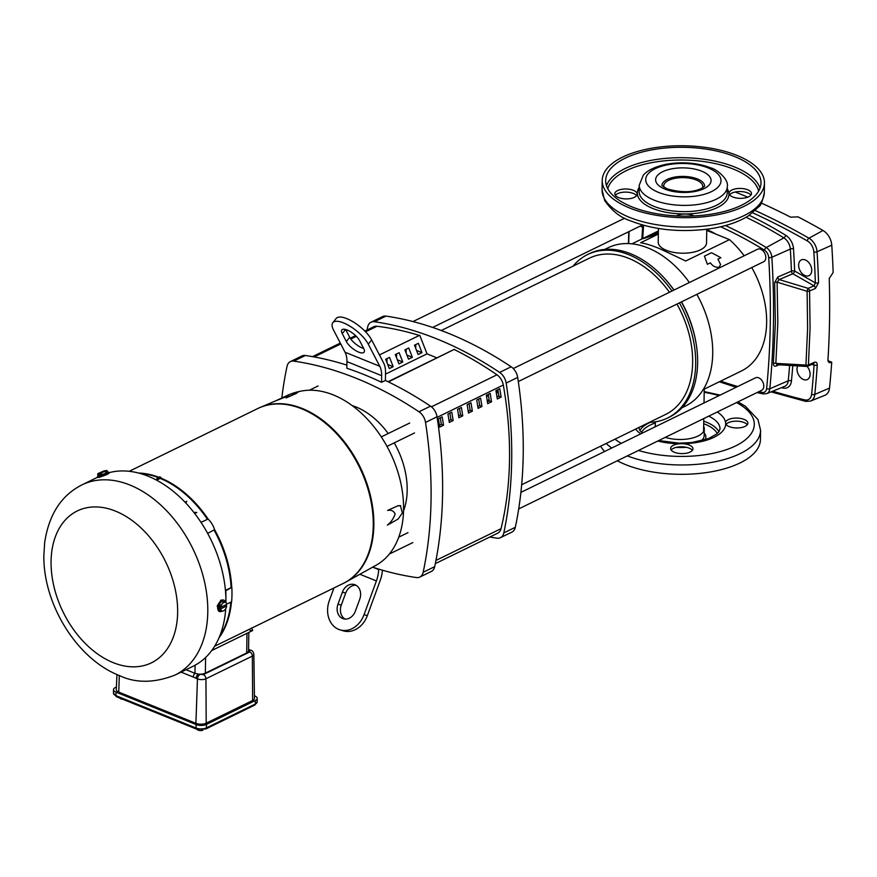 <?xml version="1.0" encoding="UTF-8"?>
<svg xmlns="http://www.w3.org/2000/svg" width="877" height="877" viewBox="0 0 877 877"><rect width="100%" height="100%" fill="white"/><g stroke="black" fill="none" stroke-linecap="round" stroke-linejoin="round"><path stroke-width="1.32" d="M658.375 231.813L643.893 238.029M645.329 237.316C643.126 238.314 643.554 238.226 646.623 237.064L643.674 238.511L653.201 235.453L658.353 232.931M710.37 262.859C712.891 266.29 715.807 267.726 719.118 267.178L720.587 264.558L717.945 259.154L720.905 257.717L711.51 252.708L704.417 256.172L707.41 264.306L710.37 262.859M718.537 382.164L715.183 383.797M702.565 187.831A19.535 8.649 0.9 0 0 702.784 186.582A19.535 8.649 0.9 0 0 690.243 178.283A19.535 8.649 0.9 0 0 668.636 180.355A19.535 8.649 0.9 0 0 663.736 185.968A19.535 8.649 0.9 0 0 663.911 187.218M706.741 230.421L729.5 239.629A81.133 54.812 64 0 1 744.145 255.788M751.753 267.551A81.133 54.812 64 0 1 741.493 370.949L703.19 389.651M729.5 239.629L685.726 261.006L659.416 248.553C651.644 245.417 645.373 243.477 640.627 242.754L658.342 234.104M604.659 249.441L608.101 247.752A88.095 59.515 64 0 1 647.993 247.95A88.095 59.515 64 0 1 689.377 282.537M696.864 294.354A88.095 59.515 64 0 1 685.408 406.073L681.955 407.761M658.43 228.48L658.21 242.118A24.172 10.71 0.9 0 0 673.733 252.39A24.172 10.71 0.9 0 0 700.471 249.824A24.172 10.71 0.9 0 0 706.544 242.885L706.752 229.237M573.109 266.137A90.989 61.467 64 0 1 587.634 254.527L589.552 253.585A90.989 61.467 64 0 1 630.76 253.793A90.989 61.467 64 0 1 664.097 277.877L664.909 278.776A88.095 59.515 64 0 1 674.007 290.035M681.506 301.852A88.095 59.515 64 0 1 695.878 342.194L696.086 343.389A90.989 61.467 64 0 1 669.403 417.112L667.485 418.055A90.989 61.467 64 0 1 649.397 422.374M664.097 277.877A90.989 61.467 64 0 1 673.898 290.09M681.352 301.929A90.989 61.467 64 0 1 696.086 343.389M587.634 254.527A90.989 61.467 64 0 1 628.842 254.725A90.989 61.467 64 0 1 671.979 291.021M679.423 302.872A90.989 61.467 64 0 1 667.485 418.055M419.305 335.442A376.715 254.494 -116 0 0 376.989 326.255A11.587 7.827 -116 0 0 373.734 326.759L364.854 331.089M367.035 330.026A394.464 266.487 64 0 1 367.671 327A11.587 7.827 64 0 1 371.026 322.221A11.587 7.827 64 0 1 374.435 321.738A394.464 266.487 64 0 1 437.163 339.037A394.464 266.487 64 0 1 499.638 372.407A11.587 7.827 64 0 1 506.161 383.052A394.464 266.487 64 0 1 503.804 532.909A11.587 7.827 64 0 1 500.438 537.689A11.587 7.827 64 0 1 497.04 538.171A394.464 266.487 64 0 1 489.826 537.02M500.438 537.689L511.96 532.065A11.587 7.827 -116 0 0 515.325 527.285A394.464 266.487 -116 0 0 517.682 377.417A11.587 7.827 -116 0 0 511.159 366.783A394.464 266.487 -116 0 0 448.684 333.413A394.464 266.487 -116 0 0 385.957 316.115A11.587 7.827 -116 0 0 382.547 316.597L371.026 322.221M281.824 397.983A394.464 266.487 64 0 1 287.031 366.378A11.587 7.827 64 0 1 290.397 361.598A11.587 7.827 64 0 1 293.795 361.116A394.464 266.487 64 0 1 356.522 378.415A394.464 266.487 64 0 1 418.998 411.784A11.587 7.827 64 0 1 425.52 422.418A394.464 266.487 64 0 1 423.163 572.286A11.587 7.827 64 0 1 419.809 577.066A11.587 7.827 64 0 1 416.4 577.548A394.464 266.487 64 0 1 372.648 567.189M385.398 380.432L381.561 382.306A394.464 266.487 -116 0 0 364.207 374.665A394.464 266.487 -116 0 0 346.832 368.252L346.941 361.609A23.186 13.659 112 0 0 345.045 352.225L333.567 330.125A23.186 8.43 38.6 0 1 332.8 322.692A23.186 8.43 38.6 0 1 349.791 326.091A23.186 8.43 38.6 0 1 368.285 344.168L371.651 339.947L383.633 363.012A23.186 13.659 -68 0 1 385.529 372.396L385.398 380.432A394.464 266.487 64 0 1 430.519 406.15A11.587 7.827 64 0 1 437.042 416.794A394.464 266.487 64 0 1 434.685 566.652A11.587 7.827 64 0 1 431.32 571.442L419.809 577.066M290.397 361.598L301.907 355.974A11.587 7.827 64 0 1 305.317 355.492A394.464 266.487 64 0 1 346.886 365.139M333.951 587.974L329.313 600.635A23.186 18.702 -73.5 0 0 338.719 629.401A23.186 18.702 -73.5 0 0 340.09 629.883A23.186 18.702 -73.5 0 0 364.043 614.689L376.397 580.936A23.186 13.659 112 0 0 378.612 569.546L378.623 569.074M352.105 405.569A69.546 46.985 64 0 1 356.073 406.983A69.546 46.985 64 0 1 388.193 433.523M394.222 442.863A69.546 46.985 64 0 1 403.541 510.896M347.226 330.026A11.587 4.21 38.6 0 1 359.614 340.66L363.692 348.52A11.587 4.21 38.6 0 1 364.076 352.236A11.587 4.21 38.6 0 1 355.58 350.537A11.587 4.21 38.6 0 1 346.327 341.493L342.249 333.633A11.587 4.21 38.6 0 1 341.866 329.916A11.587 4.21 38.6 0 1 347.226 330.026M355.053 584.784A11.587 9.351 106.5 0 1 359.756 599.177L355.36 611.17A11.587 9.351 106.5 0 1 343.389 618.778A11.587 9.351 106.5 0 1 337.996 604.143L342.392 592.15A11.587 9.351 106.5 0 1 354.363 584.542A11.587 9.351 106.5 0 1 355.053 584.784M379.423 354.922L419.754 335.233L427.022 353.859L436.91 357.86M388.062 381.714L454.472 349.276L388.423 381.89M385.496 374.128L427.022 353.859M414.492 345.187L418.132 354.505L421.969 352.631L418.34 343.313L414.492 345.187M408.737 348.005L404.9 349.879L408.529 359.186L412.376 357.312L408.737 348.005M399.134 352.686L395.297 354.56L398.936 363.878L402.773 362.004L399.134 352.686M389.541 357.377L385.694 359.252L389.333 368.559L393.17 366.685L389.541 357.377M415.731 348.355L415.797 344.551M406.139 353.047L406.194 349.243M396.536 357.739L396.59 353.924M386.932 362.42L386.998 358.616M416.542 350.427L421.969 352.631M412.376 357.312L406.939 355.119M402.773 362.004L397.347 359.8M393.17 366.685L387.744 364.492M381.561 382.306L381.659 375.663A23.186 13.659 112 0 0 379.763 366.279L368.285 344.168M382.394 570.182A23.186 13.659 -68 0 1 380.212 580.453L367.32 615.665A23.186 18.702 106.5 0 1 343.378 630.859L340.09 629.883M345.648 329.489L349.693 337.272A11.587 4.21 -141.4 0 0 363.648 348.443M332.8 322.692L336.165 318.472A23.186 8.43 38.6 0 1 353.157 321.859A23.186 8.43 38.6 0 1 371.651 339.947M355.952 585.222A11.587 9.351 -73.5 0 0 345.681 593.126L341.285 605.119A11.587 9.351 -73.5 0 0 345.078 619.074M497.862 389.651A328.897 222.188 64 0 1 498.914 396.218L497.018 397.149M488.259 394.343A328.897 222.188 64 0 1 489.322 400.899L487.415 401.83M478.656 399.035A328.897 222.188 64 0 1 479.719 405.591L477.812 406.522M469.063 403.716A328.897 222.188 64 0 1 470.116 410.283L468.219 411.203M459.46 408.408A328.897 222.188 64 0 1 460.524 414.964L458.616 415.895M449.857 413.089A328.897 222.188 64 0 1 450.921 419.655L449.013 420.587M440.265 417.781A328.897 222.188 64 0 1 441.317 424.336L439.421 425.268M498.914 396.218L501.14 397.117L497.303 398.991A331.802 224.15 -116 0 0 495.933 390.594L499.769 388.719A331.802 224.15 64 0 1 501.14 397.117M486.34 395.286L490.177 393.411A331.802 224.15 64 0 1 491.537 401.798L487.7 403.672A331.802 224.15 -116 0 0 486.34 395.286M489.322 400.899L491.537 401.798M476.737 399.967L480.574 398.092A331.802 224.15 64 0 1 481.944 406.49L478.097 408.364A331.802 224.15 -116 0 0 476.737 399.967M479.719 405.591L481.944 406.49M467.134 404.659L470.971 402.784A331.802 224.15 64 0 1 472.341 411.181L468.504 413.056A331.802 224.15 -116 0 0 467.134 404.659M470.116 410.283L472.341 411.181M457.542 409.34L461.379 407.465A331.802 224.15 64 0 1 462.738 415.862L458.901 417.737A331.802 224.15 -116 0 0 457.542 409.34M460.524 414.964L462.738 415.862M447.939 414.032L451.776 412.157A331.802 224.15 64 0 1 453.146 420.554L449.298 422.429A331.802 224.15 -116 0 0 447.939 414.032M450.921 419.655L453.146 420.554M438.336 418.724L442.172 416.849A331.802 224.15 64 0 1 443.543 425.235L439.706 427.11A331.802 224.15 -116 0 0 438.336 418.724M441.317 424.336L443.543 425.235M435.31 563.637L497.741 533.15A11.587 7.827 -116 0 0 501.041 528.656A331.802 224.15 -116 0 0 503.299 385.025A11.587 7.827 -116 0 0 496.974 374.808A376.715 254.494 -116 0 0 454.472 349.638M214.646 646.228L343.071 583.523A97.336 65.753 -116 0 0 369.941 496.393A97.336 65.753 -116 0 0 301.732 408.814A97.336 65.753 -116 0 0 257.652 408.594L129.226 471.3M345.231 582.405A97.336 65.753 -116 0 0 345.319 582.35A97.336 65.753 -116 0 0 373.438 525.466A97.336 65.753 -116 0 0 301.918 408.715A97.336 65.753 -116 0 0 259.954 407.531A97.336 65.753 -116 0 0 259.866 407.575M342.194 583.95A97.347 65.764 -116 0 0 345.143 582.449A97.347 65.764 -116 0 0 373.262 525.553A97.347 65.764 -116 0 0 335.299 432.339A97.347 65.764 -116 0 0 259.767 407.619A97.347 65.764 -116 0 0 256.775 409.022M156.928 478.436L157.849 479.609A97.194 65.665 -116 0 0 157.389 479.412A97.194 65.665 -116 0 0 156.917 479.226L156.928 478.436L159.746 476.825L160.897 478.086A97.347 65.764 -116 0 1 208.101 519.052A18.176 12.278 -116 0 1 214.602 529.664A97.347 65.764 -116 0 1 231.714 587.316L231.846 587.371A97.533 65.885 -116 0 1 231.616 601.765L226.661 604.154M140.068 473.437A97.336 65.753 64 0 1 158.342 477.625A97.314 65.742 -116 0 0 140.145 473.459M344.003 583.062A97.336 65.753 -116 0 0 370.478 495.845A97.336 65.753 -116 0 0 302.335 408.518A97.336 65.753 -116 0 0 258.583 408.134M222.232 610.984A6.095 3.596 -68 0 1 221.662 611.313A6.095 3.596 -68 0 1 219.458 611.499L218.68 611.192L217.211 605.897L221.015 600.065L223.635 600.087M108.967 472.703A105.865 71.519 64 0 1 148.147 476.211A105.865 71.519 64 0 1 225.948 602.466M225.904 604.79A105.865 71.519 64 0 1 225.871 605.601M225.718 608.682A105.865 71.519 64 0 1 193.104 666.246L174.961 675.104A105.865 71.519 64 0 0 204.188 580.344A105.865 71.519 64 0 0 130.004 485.069A105.865 71.519 64 0 0 82.054 484.838L97.643 477.22M107.805 472.275L108.77 472.199L109.132 473.12L107.487 474.293C99.539 477.417 96.876 478.173 99.496 476.562M219.458 611.499A6.095 3.596 -68 0 1 217.902 606.182A6.095 3.596 -68 0 1 221.826 600.394A6.095 3.596 -68 0 1 224.03 600.208A6.095 3.596 -68 0 1 225.619 602.313M108.77 472.199L98.169 476.036M347.029 581.407L375.992 565.325A95.494 64.514 -116 0 0 403.573 509.515A95.494 64.514 -116 0 0 298.191 391.778M400.383 505.601L402.379 512.946L398.136 519.031L387.382 525.137C390.901 522.385 393.488 518.669 395.154 513.977C393.609 510.874 391.098 509.69 387.612 510.425L398.026 505.722L400.548 505.678M158.912 477.296A97.347 65.764 -116 0 0 138.522 473.021M218.998 637.842A97.347 65.764 -116 0 0 231.473 601.841M139.246 473.218A97.336 65.753 64 0 1 158.638 477.45M157.871 478.82L160.908 477.296M157.849 479.609L160.897 478.086M160.601 478.239A97.336 65.753 64 0 1 207.805 519.184L208.101 519.052M207.805 519.184L207.509 519.381A18.154 12.267 -116 0 0 207.465 519.337L200.986 522.33M207.641 533.38L213.988 529.982A18.154 12.267 -116 0 0 213.977 529.927L214.602 529.664M214.317 529.818A97.336 65.753 64 0 1 231.418 587.458L231.714 587.316M225.488 590.901L231.846 587.371M231.418 587.458L225.444 590.385M231.177 601.984A97.336 65.753 64 0 1 219.294 637.151M249.517 629.094L250.625 631.539C253.332 630.256 253.365 630.026 250.712 630.848M250.625 631.539L211.741 650.526M185.025 502.214L186.746 501.304L185.792 503.025M193.85 512.42L196.821 512.464L194.672 513.473M207.465 519.337A97.314 65.742 -116 0 0 160.272 478.403A97.336 65.753 64 0 1 207.509 519.381M213.977 529.927A97.336 65.753 64 0 1 231.1 587.623A97.314 65.742 -116 0 0 213.988 529.982M230.859 602.137A97.336 65.753 64 0 1 219.623 636.362M219.656 636.296A97.314 65.742 -116 0 0 230.848 602.148M247.007 633.304L246.7 652.959A7.356 3.256 0.9 0 0 248.542 650.844L248.838 632.416M246.7 652.959L205.339 673.152L205.591 657.509M195.078 665.226L194.957 673.306L198.509 674.117A7.356 3.256 0.9 0 0 205.339 673.152M181.09 672.111L193.28 677.044A3.53 2.083 112 0 1 194.957 673.306L186.034 669.699M44.683 542.37L43.85 555.536M196.821 512.464L194.65 513.44M248.564 649.714A3.53 2.083 -68 0 1 249.485 649.747L248.564 649.32M193.28 677.044L196.13 678.349A3.53 2.083 -68 0 1 198.509 674.117L203.332 674.61L249.759 651.94L249.55 650.394L248.553 649.989M225.707 604.889A6.095 3.596 -68 0 1 225.597 605.492M116.97 674.534L116.29 689.585A7.29 3.234 0.9 0 0 118.746 692.096L195.911 723.328A7.29 3.234 0.9 0 0 206.205 723.174L252.631 700.504A7.29 3.234 0.9 0 0 254.451 698.366L253.859 654.33C253.332 651.83 252.313 650.482 250.822 650.285A3.53 2.083 -68 0 0 249.55 650.394M286.088 397.961C288.906 396.481 289.695 395.768 288.478 395.801L275.323 401.008L286.779 395.68C291.032 393.422 303.31 389.947 296.426 392.951L286.088 397.961L296.569 393.345M219.732 610.151L222.133 610.962A4.593 2.708 -68 0 1 220.708 608.901A5.722 2.532 -179.1 0 1 220.565 608.89A3.53 2.39 -116 0 1 219.732 610.151L218.669 609.712L218.735 604.966L221.815 601.096L225.959 602.477L221.815 601.096M101.787 475.411L101.272 474.095A3.53 3.431 -89.8 0 1 103.234 471.99L106.27 470.51A3.53 1.041 70.3 0 1 106.862 470.598A3.53 1.041 70.3 0 1 107.356 471.124L107.871 472.44L106.566 473.437L98.312 476.397L97.796 475.082A3.53 1.041 -109.7 0 1 97.807 473.843A3.53 1.041 -109.7 0 1 97.873 473.668M254.418 695.768L254.736 695.899A7.356 3.256 -179.1 0 1 257.224 698.399A7.356 3.256 -179.1 0 1 255.371 700.515L206.468 724.391A7.356 3.256 -179.1 0 1 196.086 724.545L116.005 692.139A7.356 3.256 -179.1 0 1 113.517 689.64A7.356 3.256 -179.1 0 1 115.369 687.524L116.4 687.02M387.612 510.425L398.026 505.722M400.712 505.733L398.333 505.854M220.565 608.89L218.888 608.21L218.91 606.632L220.598 607.312A3.53 2.39 -116 0 0 219.809 605.393L218.735 604.966M222.133 610.962L222.791 611.105A5.799 5.799 0 0 0 223.69 610.743A4.593 2.708 -68 0 1 222.133 610.962M220.708 608.901L226.683 605.985A5.722 2.532 -179.1 0 0 226.65 605.919L224.983 605.24M219.809 605.393A3.53 2.554 -27.4 0 0 222.243 603.825A3.53 2.554 -27.4 0 0 222.89 601.534M101.272 474.095A3.53 2.39 -116 0 0 99.726 473.416L100.537 475.498L99.375 475.827L98.564 473.744A3.53 2.39 -116 0 0 97.796 475.082M106.051 472.111A3.53 1.041 70.3 0 1 106.27 470.51L103.234 471.99A3.53 3.431 -89.8 0 1 106.051 472.111L106.566 473.437M104.692 470.861L104.648 470.774A5.722 4.188 -105.8 0 0 104.549 470.697L97.862 473.624L104.549 470.697M220.598 607.312A5.722 2.532 0.9 0 0 220.73 607.312A4.593 2.708 -68 0 1 222.243 603.825A4.593 2.708 -68 0 1 225.29 602.346A4.593 2.708 -68 0 1 226.54 603.694A4.593 2.708 -68 0 1 226.704 604.396L218.888 608.21M226.683 605.985A4.593 2.708 -68 0 1 225.17 609.471A4.593 2.708 -68 0 1 223.69 610.743M100.46 475.29L99.375 475.827M202.861 729.807L202.85 730.245A3.234 1.907 -68 0 1 201.973 730.059L201.984 729.883M201.973 730.059A3.234 2.85 24.8 0 1 197.818 729.631L197.818 729.532M197.04 729.302A3.234 0.943 -97.7 0 0 197.128 729.434A3.234 0.943 -97.7 0 0 197.259 729.587A3.234 0.943 -97.7 0 0 197.818 729.631M122.714 699.32A3.234 2.85 24.8 0 1 120.664 698.41A3.234 0.943 -97.7 0 1 120.094 698.355A3.683 1.633 0.9 0 0 120.127 698.388A3.683 1.633 0.9 0 0 122.714 699.32A3.683 1.633 0.9 0 0 122.966 699.342A3.234 2.85 24.8 0 1 122.714 699.32M197.259 729.587A4.9 4.9 0 0 0 197.292 729.62A3.683 1.633 0.9 0 0 197.292 729.62A3.683 1.633 0.9 0 0 199.89 730.552A3.683 1.633 0.9 0 0 202.784 730.311A4.834 3.267 -116 0 0 202.85 730.245M521.662 484.74L665.698 414.404A86.933 58.726 -116 0 0 676.956 304.078M669.447 292.26A86.933 58.726 -116 0 0 628.787 258.364A86.933 58.726 -116 0 0 589.41 258.167L441.241 330.519M518.702 508.934L761.642 390.309A6.95 4.703 -116 0 0 763.56 384.082A6.95 4.703 -116 0 0 758.682 377.823A6.95 4.703 -116 0 0 755.535 377.812L520.905 492.381M498.717 394.891A13.911 9.395 64 0 1 498.268 396.536M487.842 394.551A6.95 4.703 64 0 1 486.603 396.864M518.296 381.55L763.659 261.741A6.95 4.703 -116 0 0 765.577 255.514A6.95 4.703 -116 0 0 760.71 249.254A6.95 4.703 -116 0 0 757.553 249.243L513.253 368.537M489.059 399.221L487.459 401.809M496.47 393.751L497.555 391.997L496.842 390.155M496.283 392.611L497.555 391.997M717.243 411.993A46.13 20.445 -179.1 0 1 725.553 422.429A11.182 4.955 -179.1 0 1 732.668 418.34A11.182 4.955 -179.1 0 1 744.277 419.469A11.182 4.955 -179.1 0 1 747.873 423.185A11.182 4.955 -179.1 0 1 741.131 427.614A11.182 4.955 -179.1 0 1 729.094 426.562A11.182 4.955 -179.1 0 1 725.663 423.701A46.13 20.445 -179.1 0 1 682.799 443.718A11.182 4.955 -179.1 0 1 689.377 445.099A11.182 4.955 -179.1 0 1 692.973 448.827A11.182 4.955 -179.1 0 1 686.242 453.245A11.182 4.955 -179.1 0 1 674.205 452.192A11.182 4.955 -179.1 0 1 670.609 448.465A11.182 4.955 -179.1 0 1 679.916 443.74A46.13 20.445 -179.1 0 1 657.75 441.032M682.799 443.718L679.916 443.74M692.381 450.372A11.182 4.955 0.9 0 0 689.333 448.224A11.182 4.955 0.9 0 0 671.146 450.033M725.553 422.429L725.663 423.701L725.553 422.429M747.281 424.742A11.182 4.955 0.9 0 0 744.233 422.582A11.182 4.955 0.9 0 0 726.046 424.402M627.318 455.897A81.133 35.946 -179.1 0 0 713.494 462.069A81.133 35.946 -179.1 0 0 760.578 430.278L760.425 439.629A81.133 35.946 -179.1 0 1 711.565 471.749A81.133 35.946 -179.1 0 1 624.238 464.065A81.133 35.946 -179.1 0 1 617.32 460.776M703.661 426.332A24.83 11.006 -179.1 0 1 704.286 428.875A24.83 11.006 -179.1 0 1 690.89 438.401A24.83 11.006 -179.1 0 1 665.303 437.349M604.648 451.491A81.133 35.946 -179.1 0 1 600.646 446.174M654.757 427.022A24.83 11.006 -179.1 0 1 655.327 425.575M629.061 231.539L628.688 243.598M778.765 364.876L776.419 365.928C774.424 366.674 773.415 365.852 773.371 363.473L775.367 323.24L774.643 282.526A2.313 0.976 177.1 0 1 777.11 282.186L777.833 323.032L775.838 363.385L805.941 365.073L807.607 328.371L807.103 291.274A2.313 0.987 -2.4 0 0 809.57 290.956L810.074 328.151L808.408 364.975L814.262 362.354A2.313 1.48 65.9 0 1 813.56 363.626L813.571 363.56M777.121 364.689L806.632 366.433A2.313 0.844 93.2 0 1 805.941 365.073A2.313 1.063 4.3 0 0 808.408 364.975A2.313 1.48 -114.1 0 1 807.706 366.235L813.56 363.626M715.807 234.082A76.266 51.524 -116 0 0 706.961 229.675A76.266 51.524 -116 0 0 706.752 229.588M797.675 365.939A8.748 5.909 -116 0 0 796.996 369.02A8.748 5.909 -116 0 0 800.657 377.636A8.748 5.909 -116 0 0 807.64 379.39A8.748 5.909 -116 0 0 810.107 374.315A8.748 5.909 -116 0 0 807.114 366.411M798.629 265.117A8.748 5.909 -116 0 0 802.291 273.734A8.748 5.909 -116 0 0 809.274 275.499A8.748 5.909 -116 0 0 811.729 270.423A8.748 5.909 -116 0 0 808.353 262.08A8.748 5.909 -116 0 0 801.6 259.789A8.748 5.909 -116 0 0 798.629 265.117M755.316 210.557A778.546 525.959 64 0 1 808.978 238.204A12.804 8.649 64 0 1 817.046 251.765L831.769 245.209A803.036 542.501 64 0 1 833.15 272.495L829.225 278.524A802.74 542.293 64 0 1 829.543 319.623A802.74 542.293 64 0 1 827.943 359.943L829.193 362.705L831.736 362.234A803.036 542.501 64 0 1 829.521 388.062A13.911 9.395 64 0 1 824.873 395.308L810.512 401.096A12.804 8.649 64 0 0 814.799 394.42L829.521 388.062M815.424 288.445L818.548 282.734A2.313 0.943 -1.8 0 1 815.358 282.865L814.031 285.847A2.313 1.502 66.8 0 1 815.424 288.445L809.57 290.956A2.313 1.502 66.8 0 0 808.188 288.358A2.313 0.581 106.8 0 0 807.103 291.274L777.11 282.186L779.193 279.577L808.188 288.358L814.031 285.847L792.819 273.734L779.193 279.577A2.313 1.502 -113.2 0 1 777.811 277.011L774.643 282.526M831.769 245.209A13.911 9.395 -116 0 0 823.01 230.487A779.642 526.693 -116 0 0 798.015 216.849L790.626 217.178A779.346 526.496 -116 0 0 761.302 203.069M827.954 360.699L831.736 362.234M812.815 363.659L814.075 364.953A2.313 1.107 -176.3 0 0 817.254 365.062C817.232 362.629 816.235 361.73 814.262 362.354M747.785 197.172A779.346 526.496 -116 0 0 735.211 192.019M777.811 277.011L791.438 271.168A769.831 520.061 -116 0 0 790.33 249.057A10.667 7.202 -116 0 0 783.885 237.886A450.471 304.319 -116 0 0 746.097 217.277M776.419 365.928A2.313 1.48 65.9 0 1 776.956 364.777M773.371 363.473A2.313 1.074 -175.2 0 1 775.838 363.385L777.855 364.646M750.887 195.122A11.182 4.955 0.9 0 0 747.84 192.962A11.182 4.955 0.9 0 0 729.653 194.782M732.701 196.93A11.182 4.955 -179.1 0 1 729.116 193.214A11.182 4.955 -179.1 0 1 735.847 188.785A11.182 4.955 -179.1 0 1 747.884 189.849A11.182 4.955 -179.1 0 1 751.479 193.565A11.182 4.955 -179.1 0 1 744.748 197.994A11.182 4.955 -179.1 0 1 732.701 196.93M636.581 195.67A11.182 4.955 0.9 0 0 633.534 193.521A11.182 4.955 0.9 0 0 615.347 195.341M618.406 197.489A11.182 4.955 -179.1 0 1 614.81 193.773A11.182 4.955 -179.1 0 1 621.541 189.344A11.182 4.955 -179.1 0 1 633.578 190.408A11.182 4.955 -179.1 0 1 637.173 194.124A11.182 4.955 -179.1 0 1 630.442 198.553A11.182 4.955 -179.1 0 1 618.406 197.489M676.496 215.917A11.182 4.955 -179.1 0 1 692.983 215.479A11.182 4.955 -179.1 0 1 693.959 215.939M628.272 207.432A81.133 35.946 0.9 0 0 715.588 215.117A81.133 35.946 0.9 0 0 764.459 182.997A81.133 35.946 0.9 0 0 738.39 156.007A81.133 35.946 0.9 0 0 651.074 148.323A81.133 35.946 0.9 0 0 602.203 180.443A81.133 35.946 0.9 0 0 628.272 207.432M736.033 157.115A77.658 34.411 0.9 0 0 652.455 149.759A77.658 34.411 0.9 0 0 605.678 180.498A77.658 34.411 0.9 0 0 630.629 206.325A77.658 34.411 0.9 0 0 714.207 213.681A77.658 34.411 0.9 0 0 760.984 182.942A77.658 34.411 0.9 0 0 736.033 157.115M314.163 356.928L340.747 343.948M350.8 339.037L356.325 336.34M365.577 331.824L376.989 326.255M374.435 321.738L385.957 316.115M305.317 355.492L293.795 361.116M499.638 372.407L511.159 366.783M506.161 383.052L517.682 377.417M503.804 532.909L515.325 527.285M418.998 411.784L430.519 406.15M367.32 615.665L364.043 614.689M434.685 566.652L423.163 572.286M437.042 416.794L425.52 422.418M381.659 375.663L346.941 361.609M345.045 352.225L379.763 366.279M373.383 567.43L378.612 569.546M376.397 580.936L359.899 574.26M346.327 341.493L349.693 337.272M342.249 333.633L345.571 329.467M337.996 604.143L341.285 605.119M342.392 592.15L345.681 593.126M503.299 385.025L437.119 417.331M435.946 560.436L501.041 528.656M431.418 406.818L496.974 374.808M115.545 511.138A84.499 57.082 64 0 1 177.636 612.497A84.499 57.082 64 0 1 113.166 662.628A84.499 57.082 64 0 1 51.074 561.28A84.499 57.082 64 0 1 115.545 511.138M225.773 590.736A97.775 66.049 64 0 1 225.893 597.774M174.961 675.104C154.122 683.161 135.562 683.304 119.305 675.52L118.746 692.096M195.911 723.328L197.457 678.886L196.13 678.349M203.332 674.61A3.53 2.39 64 0 1 205.931 678.765A5.996 2.664 0.9 0 1 197.457 678.886A3.53 2.083 -68 0 1 199.846 674.654M249.759 651.94A3.53 2.39 64 0 1 252.357 656.095A5.996 2.664 0.9 0 0 253.859 654.33M206.205 723.174L205.931 678.765L252.357 656.095L252.631 700.504M113.517 689.64L113.462 693.148A7.356 3.256 0.9 0 0 115.95 695.647L116.005 692.139M113.462 693.148L116.455 696.711A1.765 1.041 -68 0 1 115.95 695.647L196.031 728.053L196.086 724.545M116.455 696.711L196.536 729.116A1.765 1.041 -68 0 1 196.031 728.053A7.356 3.256 0.9 0 0 206.413 727.899L206.468 724.391M196.536 729.116L205.865 728.951A1.765 1.195 -116 0 0 206.413 727.899L255.317 704.023L255.371 700.515M255.317 704.023A7.356 3.256 0.9 0 0 257.169 701.907L254.768 705.075A1.765 1.195 -116 0 0 255.317 704.023M736.527 402.565A74.764 33.129 -179.1 0 1 735.529 445.944A74.764 33.129 -179.1 0 1 638.467 450.449M708.671 416.169A40.572 17.978 -179.1 0 1 720.017 428.919L719.041 431.583L716.915 433.874L708.605 438.555L691.843 442.523L678.995 443.148L658.748 440.55M639.914 430.519A40.572 17.978 -179.1 0 1 650.263 422.341M703.738 421.179A40.572 17.978 -179.1 0 1 706.884 422.385A40.572 17.978 -179.1 0 1 718.91 431.769M642.304 433.095L639.793 430.344L638.894 427.636A40.572 17.978 -179.1 0 1 638.894 427.494M641.525 432.394A38.829 17.2 -179.1 0 1 655.371 422.955M703.705 423.712A38.829 17.2 -179.1 0 1 705.678 424.49A38.829 17.2 -179.1 0 1 717.243 433.578M704.286 428.875L704.176 435.628A24.83 11.006 -179.1 0 1 700.975 440.923M686.439 447.325A44.047 19.513 -179.1 0 1 676.2 447.391M704.22 432.997A26.573 11.774 -179.1 0 1 705.229 439.75M640.747 433.863A46.13 20.445 -179.1 0 1 635.672 429.072M621.333 443.345A74.764 33.129 -179.1 0 1 614.974 439.18M704.198 392.326A74.764 33.129 -179.1 0 1 718.997 395.648M611.795 447.994A81.133 35.946 -179.1 0 1 606.15 443.488M749.287 215.303A452.784 305.887 64 0 1 785.671 235.255A12.98 8.77 64 0 1 793.521 248.849A772.144 521.629 64 0 1 794.628 271.026L815.358 282.865A799.627 540.188 -116 0 0 813.856 251.984A2.313 0.888 -3.7 0 0 817.046 251.765A801.94 541.756 64 0 1 818.548 282.734M813.856 251.984A10.491 7.093 -116 0 0 807.246 240.868A776.233 524.391 -116 0 0 752.685 212.826M828.107 361.445L830.925 362.585M817.254 365.062A801.94 541.756 64 0 1 814.799 394.42A2.313 1.162 -174.1 0 1 811.631 394.222A799.627 540.188 -116 0 0 814.075 364.953L811.806 364.404M807.246 240.868A2.313 1.217 -60.2 0 1 808.978 238.204L823.01 230.487M772.758 391.186A776.233 524.391 -116 0 0 804.746 399.879A10.491 7.093 -116 0 0 811.631 394.222M792.797 365.665A772.144 521.629 64 0 1 791.438 380.969A12.98 8.77 64 0 1 783.271 388.083A452.784 305.887 64 0 1 781.396 387.711M725.487 225.542A449.09 303.387 64 0 1 766.257 247.555A9.285 6.271 64 0 1 771.859 257.268A768.449 519.129 64 0 1 769.798 388.763A9.285 6.271 64 0 1 766.684 393.63L784.696 386.373A10.667 7.202 -116 0 0 788.259 380.782A769.831 520.061 -116 0 0 789.618 365.49M758.78 391.701A446.777 301.82 -116 0 0 762.234 392.403A6.972 4.714 -116 0 0 766.619 388.577A2.313 1.151 -174.3 0 0 769.798 388.763L788.259 380.782A2.313 1.151 5.7 0 1 791.438 380.969M766.619 388.577A766.136 517.573 -116 0 0 768.68 257.487A2.313 0.888 176.4 0 0 771.859 257.268L790.33 249.057A2.313 0.888 176.4 0 1 793.521 248.849M768.68 257.487A6.972 4.714 -116 0 0 764.47 250.186A2.313 1.173 121.6 0 1 766.257 247.555L783.885 237.886A2.313 1.173 121.6 0 0 785.671 235.255M764.47 250.186A446.777 301.82 -116 0 0 720.609 226.77M643.608 225.301A766.136 517.573 -116 0 0 642.731 238.588M720.686 381.111A446.777 301.82 -116 0 0 737.732 386.505M642.622 227.384L640.374 226.014M806.961 366.279A2.313 1.48 -114.1 0 0 807.706 366.235A2.313 2.313 0 0 1 806.632 366.433M783.271 388.083A2.313 1.524 101.1 0 0 782.931 387.086M791.438 271.168A2.313 1.502 -113.2 0 0 792.819 273.734A2.313 1.217 -60.3 0 0 794.628 271.026A2.313 0.932 177.9 0 0 791.438 271.168M810.512 401.096L805.755 401.392A2.313 1.491 -76.6 0 1 804.746 399.879M762.234 392.403A2.313 1.524 101.1 0 0 763.319 393.926L766.684 393.63M764.316 192.348C762.672 200.888 760.863 205.667 758.89 206.676L748.311 215.928C737.974 222.341 724.72 226.694 708.55 228.996C679.543 232.624 653.343 229.84 629.971 220.631C620.357 217.529 611.938 210.842 604.702 200.581L602.061 189.794A81.133 35.946 0.9 0 0 628.118 216.783A81.133 35.946 0.9 0 0 715.446 224.468A81.133 35.946 0.9 0 0 764.316 192.348L764.459 182.997M704.615 186.056A21.355 9.461 0.9 0 0 697.763 179.105A21.355 9.461 0.9 0 0 674.939 177.055A21.355 9.461 0.9 0 0 661.916 185.387M664.536 188.95A27.735 12.289 0.9 0 0 703.716 188.763A27.735 12.289 0.9 0 0 702.17 171.377A27.735 12.289 0.9 0 0 662.99 171.563A27.735 12.289 0.9 0 0 664.536 188.95M653.376 199.835A44.047 19.513 0.9 0 0 700.778 204.001A44.047 19.513 0.9 0 0 727.307 186.571C729.017 179.127 716.06 168.921 711.313 168.066C697.643 162.771 682.701 161.489 666.498 164.218C651.951 167.233 645.702 172.21 643.279 175.279L639.223 185.19A44.047 19.513 0.9 0 0 653.376 199.835M657.794 192.096A37.667 16.696 0.9 0 0 711.017 191.844A37.667 16.696 0.9 0 0 708.923 168.231A37.667 16.696 0.9 0 0 655.689 168.483A37.667 16.696 0.9 0 0 657.794 192.096M639.223 185.19L639.125 191.416A44.047 19.513 0.9 0 0 653.277 206.073A44.047 19.513 0.9 0 0 700.679 210.239A44.047 19.513 0.9 0 0 727.208 192.797L727.307 186.571M639.19 187.437A45.79 20.292 0.9 0 0 652.071 208.178A45.79 20.292 0.9 0 0 706.961 211.291A45.79 20.292 0.9 0 0 727.274 188.829M760.008 188.116A77.658 34.411 0.9 0 0 735.869 167.507A77.658 34.411 0.9 0 0 657.772 159.274A77.658 34.411 0.9 0 0 606.489 185.705M758.638 191.076A75.926 33.644 0.9 0 0 734.663 169.612A75.926 33.644 0.9 0 0 656.928 161.763A75.926 33.644 0.9 0 0 607.772 188.708M715.643 383.567L718.263 382.284M655.316 426.748L655.393 421.837M631.977 243.828L658.386 230.936M703.584 431.396L703.782 418.559M704.023 402.96L704.242 389.136M355.58 335.617L350.252 338.226M340.298 343.082L312.53 356.643M97.413 476.639L97.775 477.559M251.611 627.91L252.697 630.388M119.305 675.52C76.584 658.934 42.743 603.398 43.861 554.582M82.054 484.838C61.226 495.308 48.739 514.722 44.595 543.071M224.03 600.208L223.251 599.89M249.485 649.747L250.822 650.285M275.323 401.008L261.752 406.775M257.224 698.399L257.169 701.907M226.54 603.694A5.799 5.799 0 0 0 225.959 602.477M205.865 728.951L254.768 705.075M432.646 327.45L642.479 224.983M412.979 321.574L624.687 218.198M760.578 430.278L757.936 419.513L745.318 406.204L737.941 401.885M720.149 395.088L704.209 391.591M628.414 243.587L628.776 231.681M805.755 401.392L771.069 391.866M641.876 239.004L642.786 225.071M719.293 381.791L736.165 387.272M756.939 392.6L763.319 393.926M704.615 186.209L702.378 187.941C693.564 192.655 681.747 192.94 666.926 188.796L661.916 185.54M602.061 189.794L602.203 180.443M318.11 385.957L309.351 390.232M407.98 532.657L398.761 537.163M412.826 542.578L389.333 554.045M409.702 423.021L381.287 436.899M414.547 432.942L386.987 446.404"/></g></svg>
